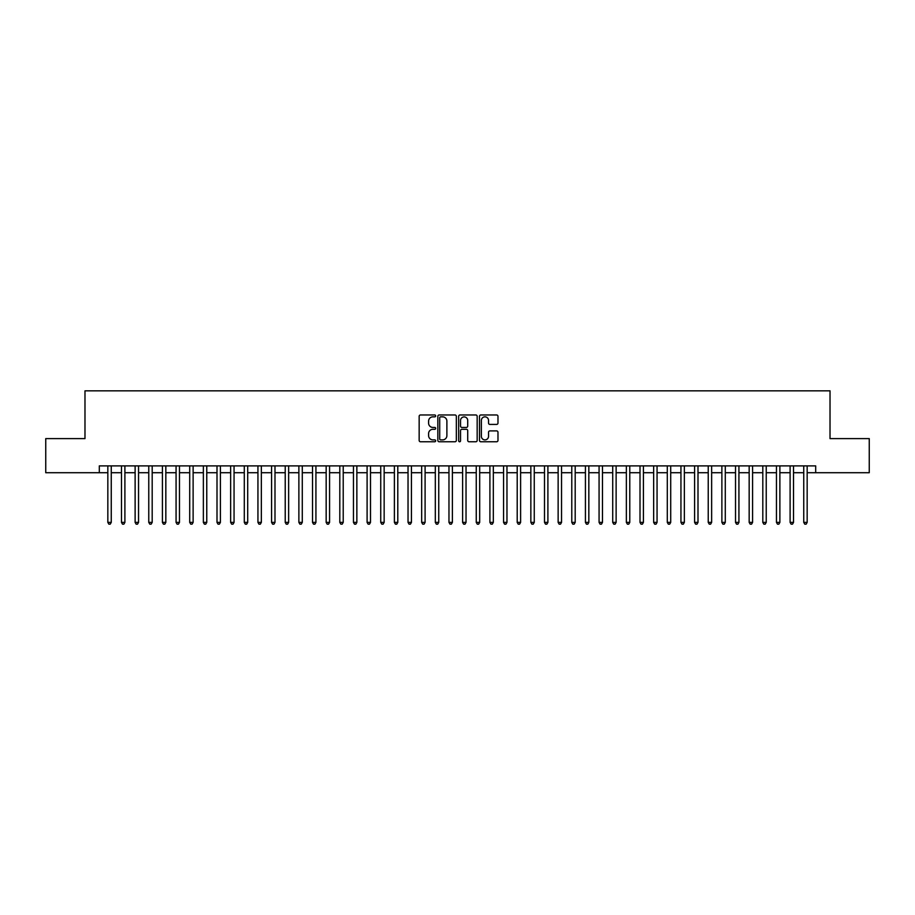 <?xml version="1.0" encoding="UTF-8"?>
<svg xmlns="http://www.w3.org/2000/svg" width="915" height="915" viewBox="0 0 915 915"><rect width="100%" height="100%" fill="white"/><g stroke="black" fill="none" stroke-linecap="round" stroke-linejoin="round"><path stroke-width="1.37" d="M435.666 415.913A0.938 0.938 0 0 0 434.728 414.975L420.5 414.975A1.338 1.338 0 0 0 419.162 416.314L419.162 440.424A1.338 1.338 0 0 0 420.5 441.762L434.728 441.762A0.938 0.938 0 0 0 435.666 440.824A0.938 0.938 0 0 0 434.728 439.886L432.887 439.886A4.289 4.289 0 0 1 428.597 435.597L428.597 433.596A4.289 4.289 0 0 1 432.887 429.307L434.728 429.307A0.938 0.938 0 0 0 435.666 428.369A0.938 0.938 0 0 0 434.728 427.431L432.887 427.431A4.289 4.289 0 0 1 428.597 423.142L428.597 421.129A4.289 4.289 0 0 1 432.887 416.851L434.728 416.851A0.938 0.938 0 0 0 435.666 415.913M496.639 424.411A1.338 1.338 0 0 0 497.977 423.073L497.977 416.314A1.338 1.338 0 0 0 496.639 414.975L480.844 414.975A1.338 1.338 0 0 0 479.494 416.314L479.494 440.424A1.338 1.338 0 0 0 480.844 441.762L496.639 441.762A1.338 1.338 0 0 0 497.977 440.424L497.977 432.246A1.338 1.338 0 0 0 496.639 430.908L489.88 430.908A1.338 1.338 0 0 0 488.541 432.246L488.541 436.306A3.58 3.58 0 0 1 484.961 439.886A3.58 3.58 0 0 1 481.37 436.306L481.37 420.431A3.58 3.58 0 0 1 484.961 416.851A3.58 3.58 0 0 1 488.541 420.431L488.541 423.073A1.338 1.338 0 0 0 489.88 424.411L496.639 424.411M99.312 472.712L45.75 472.712L45.75 438.605L84.981 438.605L84.981 390.842L830.019 390.842L830.019 438.605L869.25 438.605L869.25 472.712L815.688 472.712L815.688 465.895L99.312 465.895L99.312 472.712L107.833 472.712M456.333 416.314A1.338 1.338 0 0 0 454.984 414.975L439.189 414.975A1.338 1.338 0 0 0 437.839 416.314L437.839 440.424A1.338 1.338 0 0 0 439.189 441.762L454.984 441.762A1.338 1.338 0 0 0 456.333 440.424L456.333 416.314M460.016 414.975L475.811 414.975A1.338 1.338 0 0 1 477.161 416.314L477.161 440.424A1.338 1.338 0 0 1 475.811 441.762L469.052 441.762A1.338 1.338 0 0 1 467.714 440.424L467.714 430.645A1.338 1.338 0 0 0 466.375 429.307L461.892 429.307A1.338 1.338 0 0 0 460.542 430.645L460.542 440.824A0.938 0.938 0 0 1 459.604 441.762A0.938 0.938 0 0 1 458.667 440.824L458.667 416.314A1.338 1.338 0 0 1 460.016 414.975M111.253 472.712L121.478 472.712M124.898 472.712L135.123 472.712M138.542 472.712L148.768 472.712M152.187 472.712L162.412 472.712M165.832 472.712L176.069 472.712M179.477 472.712L189.714 472.712M193.122 472.712L203.359 472.712M206.767 472.712L217.004 472.712M220.412 472.712L230.649 472.712M234.057 472.712L244.294 472.712M247.702 472.712L257.939 472.712M261.347 472.712L271.583 472.712M274.992 472.712L285.228 472.712M288.637 472.712L298.873 472.712M302.282 472.712L312.518 472.712M315.927 472.712L326.163 472.712M329.572 472.712L339.808 472.712M343.216 472.712L353.453 472.712M356.861 472.712L367.098 472.712M370.506 472.712L380.743 472.712M384.151 472.712L394.388 472.712M397.796 472.712L408.033 472.712M411.441 472.712L421.678 472.712M425.098 472.712L435.323 472.712M438.743 472.712L448.968 472.712M452.387 472.712L462.613 472.712M466.032 472.712L476.257 472.712M479.677 472.712L489.902 472.712M493.322 472.712L503.559 472.712M506.967 472.712L517.204 472.712M520.612 472.712L530.849 472.712M534.257 472.712L544.494 472.712M547.902 472.712L558.139 472.712M561.547 472.712L571.784 472.712M575.192 472.712L585.428 472.712M588.837 472.712L599.073 472.712M602.482 472.712L612.718 472.712M616.127 472.712L626.363 472.712M629.772 472.712L640.008 472.712M643.417 472.712L653.653 472.712M657.062 472.712L667.298 472.712M670.706 472.712L680.943 472.712M684.351 472.712L694.588 472.712M697.996 472.712L708.233 472.712M711.641 472.712L721.878 472.712M725.286 472.712L735.523 472.712M738.931 472.712L749.168 472.712M752.587 472.712L762.813 472.712M766.232 472.712L776.458 472.712M779.877 472.712L790.102 472.712M793.522 472.712L803.747 472.712M807.167 472.712L815.688 472.712M440.653 416.851A0.938 0.938 0 0 0 439.715 417.789L439.715 438.948A0.938 0.938 0 0 0 440.653 439.886L442.597 439.886A4.289 4.289 0 0 0 446.886 435.597L446.886 421.129A4.289 4.289 0 0 0 442.597 416.851L440.653 416.851M467.714 420.5A3.58 3.58 0 0 0 464.134 416.92A3.58 3.58 0 0 0 460.542 420.5L460.542 426.093A1.338 1.338 0 0 0 461.892 427.431L466.375 427.431A1.338 1.338 0 0 0 467.714 426.093L467.714 420.5M111.253 465.895L111.253 522.385L107.833 522.385L107.833 465.895M111.253 522.385L110.223 524.158L108.862 524.158L107.833 522.385M124.898 465.895L124.898 522.385L121.478 522.385L121.478 465.895M124.898 522.385L123.868 524.158L122.507 524.158L121.478 522.385M138.542 465.895L138.542 522.385L135.123 522.385L135.123 465.895M138.542 522.385L137.513 524.158L136.152 524.158L135.123 522.385M152.187 465.895L152.187 522.385L148.768 522.385L148.768 465.895M152.187 522.385L151.158 524.158L149.797 524.158L148.768 522.385M165.832 465.895L165.832 522.385L162.412 522.385L162.412 465.895M165.832 522.385L164.803 524.158L163.442 524.158L162.412 522.385M179.477 465.895L179.477 522.385L176.069 522.385L176.069 465.895M179.477 522.385L178.448 524.158L177.087 524.158L176.069 522.385M193.122 465.895L193.122 522.385L189.714 522.385L189.714 465.895M193.122 522.385L192.093 524.158L190.732 524.158L189.714 522.385M206.767 465.895L206.767 522.385L203.359 522.385L203.359 465.895M206.767 522.385L205.738 524.158L204.377 524.158L203.359 522.385M220.412 465.895L220.412 522.385L217.004 522.385L217.004 465.895M220.412 522.385L219.383 524.158L218.022 524.158L217.004 522.385M234.057 465.895L234.057 522.385L230.649 522.385L230.649 465.895M234.057 522.385L233.028 524.158L231.667 524.158L230.649 522.385M247.702 465.895L247.702 522.385L244.294 522.385L244.294 465.895M247.702 522.385L246.684 524.158L245.311 524.158L244.294 522.385M261.347 465.895L261.347 522.385L257.939 522.385L257.939 465.895M261.347 522.385L260.329 524.158L258.956 524.158L257.939 522.385M274.992 465.895L274.992 522.385L271.583 522.385L271.583 465.895M274.992 522.385L273.974 524.158L272.601 524.158L271.583 522.385M288.637 465.895L288.637 522.385L285.228 522.385L285.228 465.895M288.637 522.385L287.619 524.158L286.246 524.158L285.228 522.385M302.282 465.895L302.282 522.385L298.873 522.385L298.873 465.895M302.282 522.385L301.264 524.158L299.891 524.158L298.873 522.385M315.927 465.895L315.927 522.385L312.518 522.385L312.518 465.895M315.927 522.385L314.909 524.158L313.536 524.158L312.518 522.385M329.572 465.895L329.572 522.385L326.163 522.385L326.163 465.895M329.572 522.385L328.554 524.158L327.181 524.158L326.163 522.385M343.216 465.895L343.216 522.385L339.808 522.385L339.808 465.895M343.216 522.385L342.199 524.158L340.838 524.158L339.808 522.385M356.861 465.895L356.861 522.385L353.453 522.385L353.453 465.895M356.861 522.385L355.844 524.158L354.482 524.158L353.453 522.385M370.506 465.895L370.506 522.385L367.098 522.385L367.098 465.895M370.506 522.385L369.488 524.158L368.127 524.158L367.098 522.385M384.151 465.895L384.151 522.385L380.743 522.385L380.743 465.895M384.151 522.385L383.133 524.158L381.772 524.158L380.743 522.385M397.796 465.895L397.796 522.385L394.388 522.385L394.388 465.895M397.796 522.385L396.778 524.158L395.417 524.158L394.388 522.385M411.441 465.895L411.441 522.385L408.033 522.385L408.033 465.895M411.441 522.385L410.423 524.158L409.062 524.158L408.033 522.385M425.098 465.895L425.098 522.385L421.678 522.385L421.678 465.895M425.098 522.385L424.068 524.158L422.707 524.158L421.678 522.385M438.743 465.895L438.743 522.385L435.323 522.385L435.323 465.895M438.743 522.385L437.713 524.158L436.352 524.158L435.323 522.385M452.387 465.895L452.387 522.385L448.968 522.385L448.968 465.895M452.387 522.385L451.358 524.158L449.997 524.158L448.968 522.385M466.032 465.895L466.032 522.385L462.613 522.385L462.613 465.895M466.032 522.385L465.003 524.158L463.642 524.158L462.613 522.385M479.677 465.895L479.677 522.385L476.257 522.385L476.257 465.895M479.677 522.385L478.648 524.158L477.287 524.158L476.257 522.385M493.322 465.895L493.322 522.385L489.902 522.385L489.902 465.895M493.322 522.385L492.293 524.158L490.932 524.158L489.902 522.385M506.967 465.895L506.967 522.385L503.559 522.385L503.559 465.895M506.967 522.385L505.938 524.158L504.577 524.158L503.559 522.385M520.612 465.895L520.612 522.385L517.204 522.385L517.204 465.895M520.612 522.385L519.583 524.158L518.222 524.158L517.204 522.385M534.257 465.895L534.257 522.385L530.849 522.385L530.849 465.895M534.257 522.385L533.228 524.158L531.867 524.158L530.849 522.385M547.902 465.895L547.902 522.385L544.494 522.385L544.494 465.895M547.902 522.385L546.873 524.158L545.512 524.158L544.494 522.385M561.547 465.895L561.547 522.385L558.139 522.385L558.139 465.895M561.547 522.385L560.518 524.158L559.157 524.158L558.139 522.385M575.192 465.895L575.192 522.385L571.784 522.385L571.784 465.895M575.192 522.385L574.163 524.158L572.801 524.158L571.784 522.385M588.837 465.895L588.837 522.385L585.428 522.385L585.428 465.895M588.837 522.385L587.819 524.158L586.446 524.158L585.428 522.385M602.482 465.895L602.482 522.385L599.073 522.385L599.073 465.895M602.482 522.385L601.464 524.158L600.091 524.158L599.073 522.385M616.127 465.895L616.127 522.385L612.718 522.385L612.718 465.895M616.127 522.385L615.109 524.158L613.736 524.158L612.718 522.385M629.772 465.895L629.772 522.385L626.363 522.385L626.363 465.895M629.772 522.385L628.754 524.158L627.381 524.158L626.363 522.385M643.417 465.895L643.417 522.385L640.008 522.385L640.008 465.895M643.417 522.385L642.399 524.158L641.026 524.158L640.008 522.385M657.062 465.895L657.062 522.385L653.653 522.385L653.653 465.895M657.062 522.385L656.044 524.158L654.671 524.158L653.653 522.385M670.706 465.895L670.706 522.385L667.298 522.385L667.298 465.895M670.706 522.385L669.688 524.158L668.316 524.158L667.298 522.385M684.351 465.895L684.351 522.385L680.943 522.385L680.943 465.895M684.351 522.385L683.333 524.158L681.972 524.158L680.943 522.385M697.996 465.895L697.996 522.385L694.588 522.385L694.588 465.895M697.996 522.385L696.978 524.158L695.617 524.158L694.588 522.385M711.641 465.895L711.641 522.385L708.233 522.385L708.233 465.895M711.641 522.385L710.623 524.158L709.262 524.158L708.233 522.385M725.286 465.895L725.286 522.385L721.878 522.385L721.878 465.895M725.286 522.385L724.268 524.158L722.907 524.158L721.878 522.385M738.931 465.895L738.931 522.385L735.523 522.385L735.523 465.895M738.931 522.385L737.913 524.158L736.552 524.158L735.523 522.385M752.587 465.895L752.587 522.385L749.168 522.385L749.168 465.895M752.587 522.385L751.558 524.158L750.197 524.158L749.168 522.385M766.232 465.895L766.232 522.385L762.813 522.385L762.813 465.895M766.232 522.385L765.203 524.158L763.842 524.158L762.813 522.385M779.877 465.895L779.877 522.385L776.458 522.385L776.458 465.895M779.877 522.385L778.848 524.158L777.487 524.158L776.458 522.385M793.522 465.895L793.522 522.385L790.102 522.385L790.102 465.895M793.522 522.385L792.493 524.158L791.132 524.158L790.102 522.385M807.167 465.895L807.167 522.385L803.747 522.385L803.747 465.895M807.167 522.385L806.138 524.158L804.777 524.158L803.747 522.385"/></g></svg>
